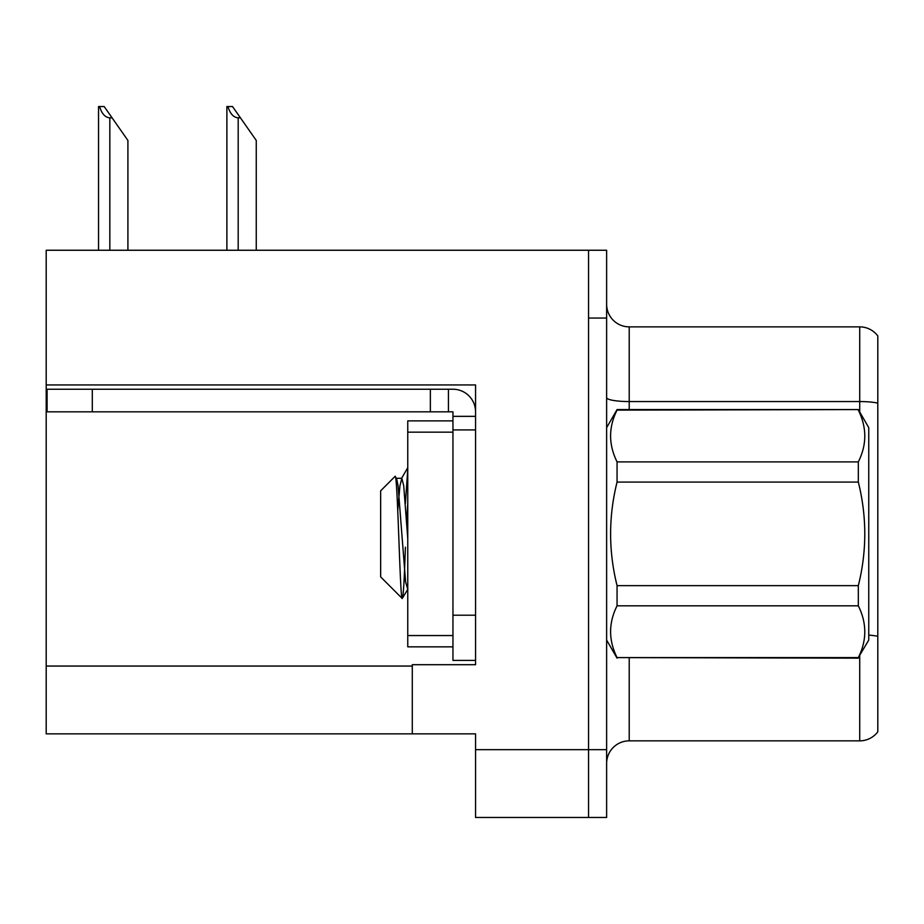 <?xml version="1.0" encoding="UTF-8"?>
<svg xmlns="http://www.w3.org/2000/svg" width="924" height="924" viewBox="0 0 924 924"><rect width="100%" height="100%" fill="white"/><g stroke="black" fill="none" stroke-linecap="round" stroke-linejoin="round"><path stroke-width="1.39" d="M475.56 429.914L475.56 615.211L452.956 615.211L452.956 660.406L475.56 660.406L475.56 615.211L475.56 664.702L412.289 664.702L412.289 733.852L46.2 733.852L46.2 384.938L475.56 384.938L475.56 429.914L452.956 429.914L452.956 411.838L430.365 411.838L430.365 389.235L452.956 389.235A22.603 22.603 0 0 1 475.56 411.85M412.289 733.852L475.56 733.852L475.56 817.463L588.553 817.463L588.553 749.676L588.553 817.463L606.629 817.463L606.629 749.676L588.553 749.676L588.553 250.254L46.2 250.254L46.2 384.938M606.629 763.455A22.603 22.603 0 0 1 629.221 740.852L859.724 740.852L859.724 655.728M588.553 250.254L606.629 250.254L606.629 318.052L588.553 318.052L588.553 749.676L475.56 749.676M877.8 335.909A22.603 22.603 0 0 0 859.724 326.865A22.603 22.603 0 0 1 877.8 335.909A22.603 22.603 0 0 0 859.724 326.865A22.603 22.603 0 0 1 877.8 335.909L877.8 731.82A22.603 22.603 0 0 1 859.724 740.852M606.629 318.052L606.629 749.676M877.8 404.7L877.8 403.13A22.603 3.927 180 0 0 859.724 401.559L859.724 326.865L629.221 326.865A22.603 22.603 0 0 1 606.629 304.262A22.603 22.603 0 0 0 629.221 326.865L629.221 409.575M227.939 106.537L232.525 106.537L240.436 117.833L238.184 117.833C233.518 117.475 230.099 113.71 227.939 106.537L226.888 106.537L226.888 250.254M256.26 250.254L256.26 140.436L240.436 117.833M99.584 106.537L104.169 106.537L112.081 117.833L109.829 117.833C105.163 117.475 101.744 113.71 99.584 106.537L98.533 106.537L98.533 250.254M127.905 250.254L127.905 140.436L112.081 117.833M92.296 411.838L92.296 389.235L47.101 389.235L47.101 411.838L430.365 411.838M92.296 389.235L430.365 389.235M452.956 660.406L475.56 660.406M448.44 411.838L448.44 389.235M475.56 416.354L452.956 416.354M452.956 615.211L452.956 420.87L407.761 420.87L407.761 646.846L452.956 646.846M606.629 427.65L617.059 409.575L858.327 409.575L868.756 427.65L868.756 640.066L858.327 657.599C866.931 640.436 866.931 623.18 858.327 605.821L617.059 605.821C608.454 622.984 608.454 640.251 617.059 657.599L858.327 658.154M858.327 409.575L617.059 410.117C608.454 427.281 608.454 444.548 617.059 461.896L617.059 482.085C608.466 516.585 608.466 551.097 617.059 585.643L617.059 605.821M617.059 461.896L858.327 461.896C866.931 444.733 866.931 427.477 858.327 410.117M858.327 461.896L858.327 482.085L617.059 482.085M617.059 585.643L858.327 585.643C866.931 551.097 866.931 516.585 858.327 482.085M858.327 585.643L858.327 605.821M606.629 640.066L617.059 658.154M407.761 469.196L405.393 503.476M407.761 502.945L406.699 521.39M407.761 589.269L405.601 581.981L398.071 485.747L396.615 478.678L395.079 476.38L380.653 490.817L380.653 576.911L402.24 598.498L407.923 589.05M395.079 476.38C397.609 471.298 400 601.085 402.24 598.498C403.291 597.193 404.342 580.087 405.393 547.193M617.059 657.599L858.327 657.599M396.615 478.678L395.818 478.551M407.761 538.553L403.719 485.747L401.836 478.297L399.953 485.747L397.747 510.221M46.2 666.054L412.289 666.054M629.221 658.154L629.221 740.852M859.724 412L859.724 401.559L629.221 401.559A22.603 3.927 -0 0 1 606.629 397.632M877.8 636.336A22.603 3.927 180 0 0 868.756 635.1M629.221 326.865A22.603 22.603 0 0 1 606.629 304.262M238.184 250.254L238.184 117.833M109.829 250.254L109.829 117.833M407.761 635.55L452.956 635.55M407.761 432.166L452.956 432.166M396.188 478.297L401.836 478.297M401.397 478.678L407.761 467.706"/></g></svg>
